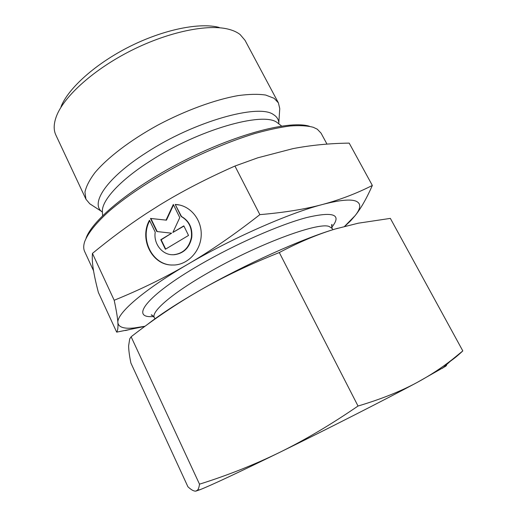 <?xml version="1.0" encoding="UTF-8"?>
<svg xmlns="http://www.w3.org/2000/svg" width="517" height="517" viewBox="0 0 517 517"><rect width="100%" height="100%" fill="white"/><g stroke="black" fill="none" stroke-linecap="round" stroke-linejoin="round"><path stroke-width="0.78" d="M91.36 204.822L89.738 203.756L85.951 199.219L55.868 135.053C53.38 129.799 53.658 123.311 56.696 115.575C64.535 95.768 94.34 68.994 131.719 50.291C169.091 31.563 208.383 23.737 228.941 29.327C233.542 30.548 237.277 32.3 240.147 34.574L245.032 40.326L278.392 102.851L279.755 108.602L279.639 110.541M61.038 106.638C68.406 88.136 95.697 63.552 129.812 46.478C163.921 29.391 199.95 22.263 219.182 27.446M85.951 199.219L84.95 192.15C86.126 186.514 89.409 180.078 94.785 172.846C107.252 157.879 130.129 140.333 157.633 125.224C185.454 110.431 215.137 99.626 238.175 95.593C249.091 94.126 258.261 93.945 265.693 95.05L274.107 98.301L278.392 102.851M93.551 270.779L84.646 251.514C83.418 248.89 83.411 245.653 84.614 241.807C87.703 233.503 96.013 222.963 109.41 210.93C128.403 194.599 156.354 176.471 187.102 160.877C210.684 149.335 233.122 140.256 254.409 133.644C267.8 129.883 279.742 127.324 290.237 125.961C299.744 125.282 307.434 125.728 313.289 127.292L317.283 129.192L321.051 133.134L326.99 144.12M86.1 238.13C92.453 219.518 133.638 185.887 186.411 159.501C239.151 133.05 290.754 120.215 309.463 126.277M145.077 326.24L134.439 327.94C124.041 329.019 118.522 327.267 117.889 322.686C118.186 327.448 117.779 330.602 116.674 332.147L144.87 326.382M372.343 185.454C356.685 193.403 340.121 199.736 322.647 204.448C339.682 200.021 350.875 198.955 356.213 201.249C361.241 203.653 360.872 208.448 355.114 215.641C360.834 208.571 366.579 198.509 372.343 185.454L349.195 143.119C329.581 143.371 310.853 145.199 293.01 148.625L257.828 157.795L234.944 166.047C206.341 178.701 181.002 191.852 158.926 205.501L145.723 213.909C128.261 225.393 110.502 238.557 92.446 253.401C92.045 258.009 92.349 263.405 93.357 269.596C94.352 275.82 96.02 283.419 98.346 292.376L116.674 332.147M175.224 204.454L176.736 204.564C190.592 205.876 201.837 219.757 201.216 235.209C200.751 250.661 188.518 264.187 174.552 265.008L171.101 265.001C151.436 264.336 139.183 238.447 149.471 220.223L155.223 232.127C153.265 243.85 162.538 255.443 173.518 254.726C183.199 253.576 189.157 247.785 191.4 237.342C192.214 227.777 188.789 220.804 181.112 216.436L175.224 204.454L181.506 216.507C189.17 220.875 192.595 227.835 191.775 237.393C189.545 247.824 183.587 253.608 173.919 254.758L171.754 254.7M149.691 220.675C139.739 238.886 152.017 264.355 171.502 265.027L171.715 265.04M179.606 205.029L175.618 204.538M150.479 218.433L166.041 220.106L173.305 204.448L179.774 217.612L172.859 232.463L183.826 225.864L188.531 235.442L165.382 249.252L160.774 239.726L171.631 233.199L156.806 231.526L150.479 218.433L150.893 218.504L157.213 231.571M171.631 233.199L161.181 239.772L165.679 249.071M160.774 239.726L161.181 239.772M183.936 226.091L172.859 232.463M173.525 204.9L166.448 220.171L150.893 218.504M166.041 220.106L166.448 220.171M181.112 216.436L181.506 216.507M344.787 226.323L350.591 220.856L355.114 215.641L344.568 226.381M114.186 300.261C116.383 310.549 117.617 318.02 117.889 322.686C116.551 313.729 142.66 290.586 187.619 264.374C164.781 277.713 140.301 289.675 114.186 300.261L92.446 253.401M259.864 214.639C234.466 234.537 210.387 251.12 187.619 264.374C232.023 238.234 289.216 213.094 322.647 204.448C305.353 209.152 284.421 212.545 259.864 214.639L234.944 166.047M447.644 363.024C452.472 359.955 457.526 355.909 462.812 350.907L452.407 359.399C441.647 367.865 429.892 375.555 417.148 382.451C400.714 391.33 381.003 399.189 358.029 406.032C330.809 424.683 304.578 440.187 279.335 452.543C253.996 464.886 227.383 475.427 199.504 484.171C199.103 487.156 198.438 489.153 197.5 490.168L195.743 491.124C193.791 491.279 191.18 489.825 187.91 486.756L130.898 363.031C129.444 355.967 128.688 350.255 128.617 345.886L129.709 338.9L131.124 336.774C153.691 319.176 176.717 303.647 200.195 290.173C223.615 276.776 249.989 264.232 279.309 252.548C299.317 241.975 318.091 234.091 335.623 228.889L337.601 228.307M195.956 491.092L200.215 489.618C211.815 484.991 238.188 472.635 279.335 452.543C327.752 428.851 386.193 399.085 417.148 382.451L445.428 366.385C446.772 365.403 446.927 365.028 445.874 365.261M146.738 325.019C159.475 314.95 177.292 303.33 200.195 290.173C245.136 264.342 302.51 238.589 335.623 228.889L358.307 223.189L390.354 218.387L462.812 350.907M199.504 484.171L131.124 336.774M358.029 406.032L279.309 252.548M102.411 212.093L102.327 212.028C89.693 203.801 106.334 178.094 146.33 152.664C194.237 121.295 259.056 103.322 273.571 114.677C277.08 116.842 278.837 119.834 278.837 123.641L278.837 123.744M102.599 215.699L102.431 212.332C100.867 201.43 119.13 180.711 150.589 160.793C198.341 129.767 262.655 111.53 276.912 122.367L281.616 126.051M153.672 316.488C129.463 318.86 145.839 296.021 199.368 265.047C235.151 244.186 280.014 224.514 306.995 217.47C333.827 211.259 342.067 214.549 331.727 227.325M154.932 318.827L154.318 317.528C150.893 311.932 171.301 293.94 206.974 273.454C255.993 244.845 317.961 221.793 329.135 226.472L332.173 228.469L332.845 229.735M89.738 203.756L102.405 211.976M279.755 108.602L278.753 123.666M331.552 226.026L332.069 224.533C331.468 224.132 331.5 225.444 332.173 228.469M173.919 254.758L173.518 254.726M177.131 204.648L176.736 204.564M349.731 221.567L350.591 220.856M138.278 327.455L125.45 330.544M154.318 317.528C152.302 315.176 151.268 314.368 151.229 315.092L152.735 315.57M442.474 368.304L452.407 359.399M200.215 489.618L197.5 490.168"/></g></svg>

